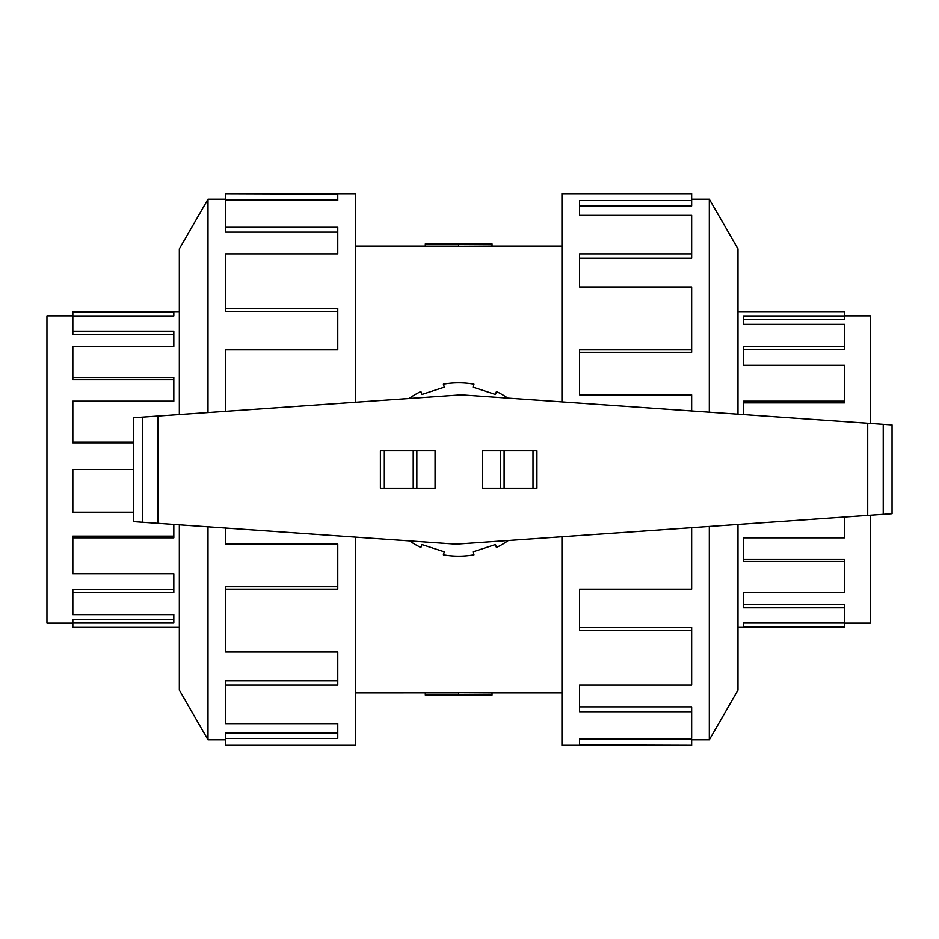 <?xml version="1.0" encoding="UTF-8"?>
<svg xmlns="http://www.w3.org/2000/svg" width="939" height="939" viewBox="0 0 939 939"><rect width="100%" height="100%" fill="white"/><g stroke="black" fill="none" stroke-linecap="round" stroke-linejoin="round"><path stroke-width="1.41" d="M492.024 246.112L458.666 246.288L458.666 243.882L492.024 243.882L492.024 246.112L561.956 246.112M458.666 246.159L425.308 246.159L425.308 243.882L458.666 243.882M844.49 315.844L870.383 315.844L870.383 423.43M743.512 414.557L743.512 401.153L844.49 401.153L844.49 365.271L743.512 365.271L743.512 346.35L844.49 346.35L844.49 324.354L743.512 324.354L743.512 315.938L844.49 315.938L844.49 319.694L743.512 319.694M844.49 346.35L844.49 349.367L743.512 349.367M844.49 401.153L844.49 402.831L743.512 402.831M844.49 315.938L844.49 311.983L737.995 311.983M72.843 623.156L46.95 623.156L46.95 315.844L72.843 315.844M173.821 524.443L173.821 537.847L72.843 537.847L72.843 573.729L173.821 573.729L173.821 592.65L72.843 592.65L72.843 614.646L173.821 614.646L173.821 623.062L72.843 623.062L72.843 619.306L173.821 619.306M72.843 592.65L72.843 589.633L173.821 589.633M72.843 537.847L72.843 536.169L173.821 536.169M133.631 469.5L72.843 469.5L72.843 512.166L133.631 512.166M72.843 623.062L72.843 627.017L179.337 627.017M709.332 526.462L709.332 739.779L691.667 739.779M737.995 524.455L737.995 690.13L709.332 739.779M561.956 536.768L561.956 745.296L691.667 745.296L579.563 744.944L579.563 738.371L691.667 738.371L691.667 711.703L579.563 711.703L579.563 685.118L691.667 685.118L691.667 630.492L579.563 630.492L579.563 589.164L691.667 589.164L691.667 527.695M691.667 630.492L691.667 627.275L579.563 627.275M691.667 711.703L691.667 706.856L579.563 706.856M579.563 738.371L579.563 739.439L691.667 739.439L691.667 744.944M208 412.538L208 199.221L225.665 199.221M179.337 414.545L179.337 248.87L208 199.221M355.376 402.232L355.376 193.704L225.665 193.704L337.77 194.056L337.77 200.629L225.665 200.629L225.665 227.297L337.77 227.297L337.77 253.882L225.665 253.882L225.665 308.508L337.77 308.508L337.77 349.836L225.665 349.836L225.665 411.305M225.665 308.508L225.665 311.725L337.77 311.725M225.665 227.297L225.665 232.144L337.77 232.144M337.77 200.629L337.77 199.561L225.665 199.561L225.665 194.056M867.718 423.243L461.284 394.826L133.631 417.738L133.631 521.626L456.049 544.174L892.05 513.692L892.05 424.944L867.718 423.243L867.718 515.394M416.846 488.21L435.062 488.21L435.062 450.79L380.389 450.79L380.389 488.21L416.846 488.21L416.846 450.79M380.389 488.21L380.389 450.79M500.487 450.79L482.27 450.79L482.27 488.21L536.932 488.21L536.932 450.79L500.487 450.79L500.487 488.21M536.932 450.79L536.932 488.21M409.557 540.923A86.681 86.681 0 0 0 420.895 547.507L421.857 544.538L444.335 551.839L443.372 554.82A86.681 86.681 0 0 0 473.96 554.82L472.986 551.839L495.475 544.538L496.438 547.507A86.681 86.681 0 0 0 508.363 540.512M507.776 398.077A86.681 86.681 0 0 0 496.438 391.493L495.475 394.462L472.986 387.161L473.96 384.18A86.681 86.681 0 0 0 443.372 384.18L444.335 387.161L421.857 394.462L420.895 391.493A86.681 86.681 0 0 0 408.97 398.488M225.665 528.058L225.665 544.197L337.77 544.197L337.77 589.164L225.665 589.164L225.665 586.769L337.77 586.769M225.665 589.164L225.665 651.983L337.77 651.983L337.77 685.118L225.665 685.118L225.665 680.81L337.77 680.81M225.665 685.118L225.665 723.629L337.77 723.629L337.77 738.371L225.665 738.371L225.665 732.995L337.77 732.995M225.665 738.371L225.665 745.296L355.376 745.296L355.376 537.131M179.337 524.831L179.337 690.13L208 739.779L208 526.826M691.667 410.942L691.667 394.803L579.563 394.803L579.563 349.836L691.667 349.836L691.667 352.231L579.563 352.231M691.667 349.836L691.667 287.017L579.563 287.017L579.563 253.882L691.667 253.882L691.667 258.19L579.563 258.19M691.667 253.882L691.667 215.371L579.563 215.371L579.563 200.629L691.667 200.629L691.667 206.005L579.563 206.005M691.667 200.629L691.667 193.704L561.956 193.704L561.956 401.869M737.995 414.169L737.995 248.87L709.332 199.221L709.332 412.174M179.337 311.983L72.843 311.983L72.843 334.554L173.821 334.554M72.843 331.162L173.821 331.162L173.821 346.35L72.843 346.35L72.843 379.802L173.821 379.802M72.843 377.548L173.821 377.548L173.821 401.153L72.843 401.153L72.843 442.821L133.631 442.821M72.843 442.152L133.631 442.152M72.843 312.182L173.821 312.182L173.821 315.938L72.843 315.938M737.995 627.017L844.49 627.017L844.49 604.446L743.512 604.446M844.49 607.838L743.512 607.838L743.512 592.65L844.49 592.65L844.49 559.198L743.512 559.198M844.49 561.452L743.512 561.452L743.512 537.847L844.49 537.847L844.49 517.013M844.49 626.818L743.512 626.818L743.512 623.062L844.49 623.062M870.383 515.206L870.383 623.156L844.49 623.156M355.376 692.888L458.666 692.841M425.308 692.841L425.308 695.118L492.024 695.118L492.024 692.888L561.956 692.888M492.024 692.888L458.666 692.712L458.666 695.118M384.333 488.21L384.333 450.79M413.23 488.21L413.23 450.79M533 450.79L533 488.21M504.102 450.79L504.102 488.21M157.963 416.036L157.963 523.328M883.235 424.334L883.235 514.302M142.446 417.116L142.446 522.248M355.376 246.112L425.308 246.112M208 739.779L225.665 739.779M709.332 199.221L691.667 199.221"/></g></svg>
